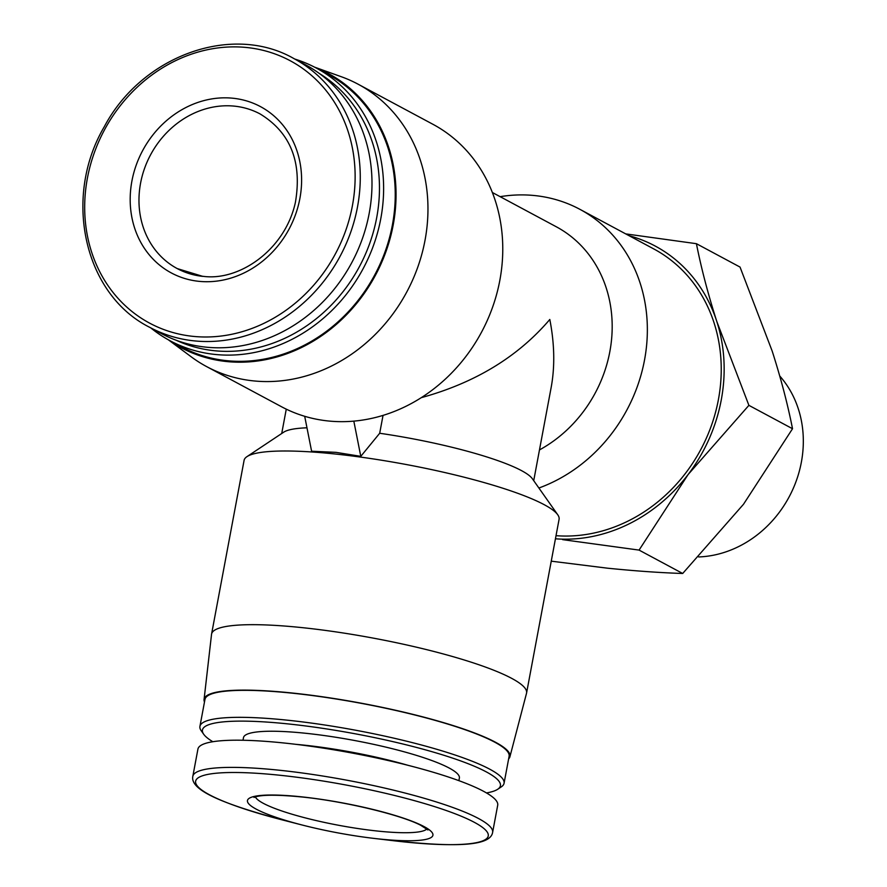 <?xml version="1.0" encoding="UTF-8"?>
<svg xmlns="http://www.w3.org/2000/svg" width="887" height="887" viewBox="0 0 887 887"><rect width="100%" height="100%" fill="white"/><g stroke="black" fill="none" stroke-linecap="round" stroke-linejoin="round"><path stroke-width="1.33" d="M533.719 480.665L551.182 387.353C555.007 366.442 554.541 343.801 549.807 319.464C517.986 356.774 475.166 382.829 421.325 397.642M492.363 192.501L556.271 226.762A128.183 112.86 118.2 0 1 611.808 336.616A128.183 112.86 118.2 0 1 539.473 449.92M353.824 421.137L360.787 456.35L335.918 452.348L311.603 451.228L304.696 416.291M360.787 456.35L379.691 433.266L383.04 415.393M314.541 67.135L341.295 76.725A160.237 141.077 118.2 0 1 358.082 84.187L432.889 124.269A160.237 141.077 118.2 0 1 497.674 290.304A160.237 141.077 118.2 0 1 359.523 420.505A160.237 141.077 118.2 0 1 328.101 420.959A160.237 141.077 118.2 0 1 281.512 406.734L206.704 366.641A160.237 141.077 118.2 0 1 191.193 356.796L168.386 339.832M500.135 196.67A154.704 136.221 118.2 0 1 579.887 209.321A154.704 136.221 118.2 0 1 645.603 353.569A154.704 136.221 118.2 0 1 538.897 488.016M579.887 209.321L653.763 248.925A154.704 136.221 118.2 0 1 712.15 423.421A154.704 136.221 118.2 0 1 556.016 535.681M629.205 235.754A157.908 139.037 118.2 0 1 716.763 321.36L748.894 405.348L688.09 474.567L639.072 550.095L562.602 539.629M625.723 233.891L696.417 243.692C701.218 268.074 708.003 293.963 716.763 321.36A157.908 139.037 118.2 0 1 688.09 474.567A157.908 139.037 118.2 0 1 555.439 538.797M198.766 281.312A94.355 83.068 118.2 0 1 151.732 136.432A94.355 83.068 118.2 0 1 297.2 151.588A94.355 83.068 118.2 0 1 198.766 281.312M293.763 58.498L305.483 64.773A152.497 134.27 118.2 0 1 362.417 238.559A152.497 134.27 118.2 0 1 205.762 347.127A152.497 134.27 118.2 0 1 161.412 333.59L149.692 327.314C84.276 294.717 62.445 197.79 104.3 126.697C141.887 55.626 231.962 23.095 293.763 58.498A152.497 134.27 118.2 0 1 350.698 232.272A152.497 134.27 118.2 0 1 194.042 340.852A152.497 134.27 118.2 0 1 149.692 327.314M319.198 73.377A151.577 133.46 118.2 0 1 368.637 246.353A151.577 133.46 118.2 0 1 214.233 350.698A151.577 133.46 118.2 0 1 176.169 340.253M294.872 59.085A154.704 136.221 118.2 0 1 316.138 67.977A154.704 136.221 118.2 0 1 373.904 244.28A154.704 136.221 118.2 0 1 214.976 354.434A154.704 136.221 118.2 0 1 169.982 340.697A154.704 136.221 118.2 0 1 150.801 327.913M316.138 67.977L327.769 74.209A154.704 136.221 118.2 0 1 385.523 250.511A154.704 136.221 118.2 0 1 226.595 360.654A154.704 136.221 118.2 0 1 181.602 346.928L169.982 340.697M314.807 67.268A155.602 136.997 118.2 0 1 388.861 242.816A155.602 136.997 118.2 0 1 226.44 361.519A155.602 136.997 118.2 0 1 168.652 339.976M358.082 84.187A160.237 141.077 118.2 0 1 417.899 266.787A160.237 141.077 118.2 0 1 253.294 380.867A160.237 141.077 118.2 0 1 206.704 366.641M696.417 243.692L740.035 267.076L772.178 351.064C780.937 378.461 787.723 404.35 792.523 428.731L743.506 504.259L682.691 573.479C660.083 572.747 634.992 570.973 607.429 568.179L551.248 561.172M639.072 550.095L682.691 573.479M748.894 405.348L792.523 428.731M779.762 376.021A107.471 94.621 118.2 0 1 792.889 489.236A107.471 94.621 118.2 0 1 698.668 556.947M306.969 427.8A128.183 20.589 -169.4 0 0 283.707 432.18L246.963 456.639A160.237 25.734 -169.4 0 0 244.091 460.353L211.583 634.039A160.237 25.734 -169.4 0 0 211.538 634.327L204.065 699.499A155.602 24.991 -169.4 0 0 204.487 702.005M508.628 758.917A155.602 24.991 -169.4 0 0 509.925 756.733L526.523 693.268A160.237 25.734 -169.4 0 0 526.579 692.991L559.087 519.305A160.237 25.734 -169.4 0 0 557.757 514.793L532.344 478.714A128.183 20.589 -169.4 0 0 379.691 433.266M557.757 514.793A160.237 25.734 -169.4 0 0 334.632 453.944A160.237 25.734 -169.4 0 0 246.963 456.639M526.579 692.991A160.237 25.734 -169.4 0 0 302.123 627.63A160.237 25.734 -169.4 0 0 211.583 634.039M509.925 756.733A155.602 24.991 -169.4 0 0 292.023 692.991A155.602 24.991 -169.4 0 0 204.065 699.499M486.486 792.934A151.577 24.348 -169.4 0 0 497.707 789.264L501.288 786.88A154.704 24.847 -169.4 0 0 504.06 783.288L509.116 756.301A154.704 24.847 -169.4 0 0 292.4 693.191A154.704 24.847 -169.4 0 0 204.975 699.377L199.93 726.364A154.704 24.847 -169.4 0 0 201.205 730.722L203.688 734.236A151.577 24.348 -169.4 0 0 212.825 741.72M504.06 783.288A154.704 24.847 -169.4 0 0 287.344 720.177A154.704 24.847 -169.4 0 0 199.93 726.364M497.707 789.264A151.577 24.348 -169.4 0 0 443.134 755.048A151.577 24.348 -169.4 0 0 288.087 723.914A151.577 24.348 -169.4 0 0 203.688 734.236M458.889 780.649L459.377 778.054A109.822 17.64 -169.4 0 0 305.538 733.261A109.822 17.64 -169.4 0 0 243.481 737.651L242.994 740.246M492.618 832.405L497.707 805.208A152.497 24.492 -169.4 0 0 284.095 743.007A152.497 24.492 -169.4 0 0 197.923 749.105L192.834 776.291C189.763 790.45 224.389 804.232 281.489 819.699A148.85 23.905 -169.4 0 1 195.572 782.068A148.85 23.905 -169.4 0 1 279.738 775.238A148.85 23.905 -169.4 0 1 476.629 823.591A148.85 23.905 -169.4 0 1 394.272 840.809C453.102 847.041 490.356 846.708 492.618 832.405A152.497 24.492 -169.4 0 0 279.006 770.193A152.497 24.492 -169.4 0 0 192.834 776.291M300.771 796.759A94.355 15.157 -169.4 0 0 247.418 801.094A94.355 15.157 -169.4 0 0 301.879 824.943A94.355 15.157 -169.4 0 0 373.36 838.326A94.355 15.157 -169.4 0 0 425.572 827.416A94.355 15.157 -169.4 0 0 300.771 796.759M192.889 336.339A148.85 131.054 118.2 0 1 118.681 107.77A148.85 131.054 118.2 0 1 348.17 131.686A148.85 131.054 118.2 0 1 192.889 336.339M407.865 765.27A109.822 17.64 -169.4 0 0 303.332 745.058A109.822 17.64 -169.4 0 0 296.125 744.359M202.746 276.367A87.724 77.236 118.2 0 1 177.234 268.584A87.724 77.236 118.2 0 1 150.59 154.781A87.724 77.236 118.2 0 1 260.102 113.946C290.481 132.518 302.256 161.999 295.404 202.369C285.082 249.957 238.814 281.844 202.225 276.201L177.234 268.584M255.378 796.87A87.724 14.092 -169.4 0 0 338.801 825.309A87.724 14.092 -169.4 0 0 426.869 828.968M286.268 409.162L281.722 433.499M373.36 838.326L394.272 840.809M301.879 824.943L281.489 819.699M254.015 797.435L255.933 796.714C263.328 794.674 278.44 794.741 301.281 796.925C343.579 801.05 400.869 814.843 420.649 825.232L427.933 829.977"/></g></svg>

